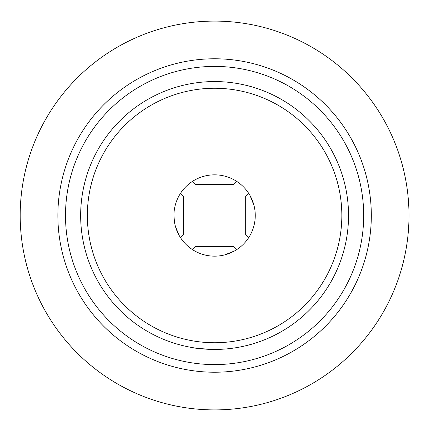 <?xml version="1.0" encoding="UTF-8"?>
<svg xmlns="http://www.w3.org/2000/svg" width="431" height="431" viewBox="0 0 431 431"><rect width="100%" height="100%" fill="white"/><g stroke="black" fill="none" stroke-linecap="round" stroke-linejoin="round"><path stroke-width="0.65" d="M174.49 222.186L173.935 215.5A40.659 40.659 0 0 1 234.927 180.287A40.659 40.659 0 0 1 234.927 250.713A40.659 40.659 0 0 1 173.935 215.5L174.49 222.218M175.455 226.517L179.113 235.358M179.113 195.642C182.108 190.804 182.108 190.804 179.113 195.642M194.731 250.982C189.899 247.987 189.899 247.987 194.731 250.982M224.82 254.85L234.453 250.982C239.291 247.987 239.291 247.987 234.453 250.982M234.453 180.018C239.291 183.013 239.291 183.013 234.453 180.018M250.077 235.358C247.082 240.196 247.082 240.196 250.077 235.358M253.945 205.269L250.077 195.642C247.082 190.804 247.082 190.804 250.077 195.642M191.073 347.359C192.49 348.059 200.323 348.749 214.579 349.439M65.501 215.5A149.094 149.094 0 0 1 289.142 86.383A149.094 149.094 0 0 1 289.142 344.617A149.094 149.094 0 0 1 65.501 215.5M80.656 215.5A133.939 133.939 0 0 1 214.595 81.561A133.939 133.939 0 0 1 348.534 215.5A133.939 133.939 0 0 1 214.595 349.439A133.939 133.939 0 0 1 80.656 215.5M87.353 215.5A127.242 127.242 0 0 1 278.216 105.304A127.242 127.242 0 0 1 278.216 325.696A127.242 127.242 0 0 1 87.353 215.5M408.997 215.5A194.403 194.403 0 0 0 117.394 47.141A194.403 194.403 0 0 0 117.394 383.859A194.403 194.403 0 0 0 408.997 215.5M371.317 215.5A156.722 156.722 0 0 0 214.595 58.778A156.722 156.722 0 0 0 57.873 215.5A156.722 156.722 0 0 0 214.595 372.222A156.722 156.722 0 0 0 371.317 215.5M236.738 249.603L233.731 246.591L195.458 246.591L192.452 249.603M236.738 181.397L233.731 184.409L195.458 184.409L192.452 181.397M248.698 193.357L245.686 196.364L245.686 234.636L248.698 237.643M180.492 193.357L183.504 196.364L183.504 234.636L180.492 237.643"/></g></svg>
